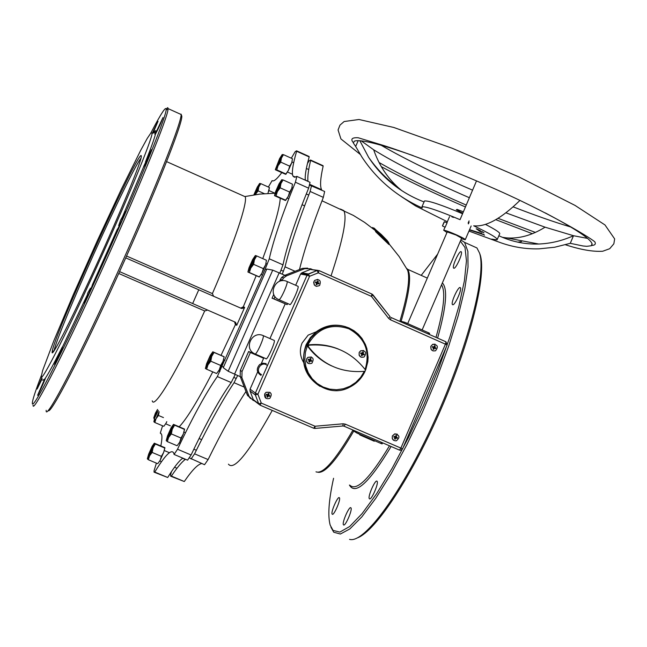 <?xml version="1.0" encoding="UTF-8"?>
<svg xmlns="http://www.w3.org/2000/svg" width="647" height="647" viewBox="0 0 647 647"><rect width="100%" height="100%" fill="white"/><g stroke="black" fill="none" stroke-linecap="round" stroke-linejoin="round"><path stroke-width="0.97" d="M189.369 457.874L204.549 464.708L208.108 459.564C221.897 431.517 234.513 408.823 245.957 391.492M171.002 476.329L184.29 481.53C192.038 470.215 197.861 464.222 201.775 463.527M321.899 190.242L321.567 189.692C319.861 186.069 320.386 178.208 323.152 166.125L322.691 165.511M299.48 269.54C304.405 249.669 312.355 225.617 323.33 197.375L324.648 191.48L309.565 185.099M389.486 445.799C369.833 478.416 356.643 491.566 349.906 485.25M441.561 284.817C445.734 291.765 443.874 309.29 435.989 337.394M389.211 243.782L387.246 240.595L381.398 234.602L376.133 230.041L375.519 229.806L375.972 231.068L389.211 243.782L388.904 244.493L375.672 231.747L375.284 230.421M375.414 230.13L374.063 228.998L374.354 228.334L387.432 241.072M460.357 241.145L465.015 247.51L466.455 260.806L464.425 280.677L458.877 306.346L449.997 336.602L438.181 369.833L424.076 404.149L408.483 437.518L392.333 467.983L376.57 493.807L362.102 513.613L349.671 526.512L339.861 532.101L333.059 530.411L330.213 525.21C327.617 515.805 328.741 500.163 333.577 478.279M421.197 275.379L437.671 254.077M437.598 338.106C446.333 306.977 447.918 288.594 442.362 282.957M349.42 485.04C355.34 495.537 369.235 482.694 391.111 446.503M453.862 268.254L453.604 268.109C451.768 266.483 459.791 249.443 461.271 251.82C463.001 253.22 455.917 268.934 453.862 268.254M452.706 304.753L452.455 304.6C450.498 302.845 458.763 285.19 460.357 287.721C462.209 289.258 454.841 305.659 452.706 304.753M369.445 498.788L369.372 498.716C367.383 496.912 375.454 478.691 377.08 481.295C379.045 482.986 371.257 500.843 369.445 498.788M343.533 524.879L343.484 524.83C341.616 523.148 349.404 505.38 350.933 507.846C352.793 509.448 345.158 527.03 343.533 524.879M332.234 514.195L332.194 514.155C330.447 512.602 337.969 495.465 339.384 497.769C341.123 499.249 333.747 516.209 332.234 514.195M372.591 227.493L373.804 228.294M373.642 228.666L373.926 228.011L374.354 228.334M375.972 231.068L375.672 231.747M377.589 231.4L377.371 231.909L377.161 231.205L377.589 231.4L381.657 234.926L386.081 239.447L385.887 239.908M386.081 239.447L387.561 241.646L377.363 231.901M215.702 407.1L215.047 408.249M330.965 527.232L333.755 532.238L340.371 534.026L349.841 528.931L361.827 516.888L375.81 498.247L391.103 473.758L406.898 444.635L422.337 412.422L436.555 378.891L448.759 345.919L458.335 315.291L464.829 288.578L468.024 267.009L467.894 251.457L464.595 242.374L460.842 240.005M471.145 245.334L476.944 247.955L479.548 253.082C486.649 274.061 467.797 347.722 434.897 420.065C402.078 492.504 364.132 543.925 349.55 539.372M357.387 537.875C375.535 531.389 412.171 475.885 441.529 407.853C470.976 339.853 486.698 274.619 480.179 254.853L479.548 253.09L480.179 254.853M191.083 458.998L194.585 453.83C209.183 424.036 222.333 400.331 234.052 382.7L237.659 375.543M282.262 274.15L285.028 266.831C290.01 246.556 298.388 221.428 310.148 191.447L311.522 185.568M307.956 181.378C307.414 177.092 308.312 170.121 310.633 160.464L310.552 160.027L309.145 160.796L307.479 163.44M171.479 471.614L170.606 474.744L170.622 476.168L171.382 476.087C177.165 467.482 181.864 461.877 185.495 459.265M244.283 387.116L234.052 382.7M295.072 271.279L285.028 266.831M323.33 197.375L310.148 191.447M323.152 166.125L310.633 160.464M184.29 481.53L171.382 476.087M208.108 459.564L194.585 453.83M101.854 255.646C129.513 194.407 151.576 140.375 152.102 133.428L151.139 132.611L147.217 138.458L140.666 150.403L121.45 189.037L97.584 240.15L73.54 294.094L53.83 340.807L42.629 370.553L41.262 376.481C40.632 384.593 69.852 326.759 101.854 255.646M42.71 380.226L44.627 379.207L37.623 395.252C37.348 397.007 45.193 379.757 45.444 378.05C48.339 373.772 53.2 364.9 60.05 351.426L54.583 364.398C54.308 366.283 62.791 347.585 62.662 346.606L87.474 294.595L84.175 302.853C83.9 304.769 92.497 285.877 92.359 284.866L117.374 229.159C117.107 231.052 125.664 212.337 125.526 211.343L120.625 220.101L118.66 225.633M121.474 219.187L143.569 166.966C143.31 168.77 151.681 150.533 151.535 149.603L143.699 166.433M145.478 161.976C150.897 148.284 154.212 139.032 155.434 134.22C158.523 128.413 161.038 122.849 162.987 117.519L155.741 132.886L154.682 134.01L155.434 134.22M155.741 132.886L155.878 132.037C156.121 130.023 155.32 130.314 153.501 132.918M52.391 351.378L52.181 351.895M45.444 378.05L44.627 379.207M62.258 347.043L60.05 351.426M90.467 288.166L87.596 293.35L87.474 294.595M54.13 350.69C54.971 343.767 73.629 298.639 94.47 252.556C115.287 206.385 136.396 163.416 140.957 158.297M100.803 255.201C124.022 203.837 142.259 158.919 141.297 156.137C141.499 143.181 53.766 335.55 52.229 351.442C50.086 361.786 74.13 314.499 100.803 255.201M125.744 257.878L241.59 308.49L244.234 307.972L244.647 307.357L236.737 325.279L235.5 322.263L119.574 271.619M240.724 308.109L243.28 306.832L256.163 275.768M262.763 258.622C273.697 229.046 279.52 208.997 280.232 198.467M213.639 296.318L212.394 293.609C233.899 244.242 247.874 202.228 245.205 196.737L243.337 195.904M156.404 463.139L154.075 470.717L154.043 472.14L154.762 472.043C165.098 455.173 171.406 448.824 173.695 452.989L174.083 454.437L177.521 449.236C192.935 416.684 206.199 392.462 217.327 376.57L265.205 269.063L269.273 258.792C273.43 240.102 282.141 214.586 295.404 182.228L296.86 176.388L294.377 177.238L292.881 175.968C291.595 172.579 292.848 164.346 296.633 151.252L296.569 150.824L295.218 151.624L291.312 158.2M281.631 172.822C276.787 179.243 273.616 181.847 272.128 180.618L268.351 187.032M162.575 425.807L160.294 433.118L161.499 434.194C162.227 435.949 162.025 439.75 160.893 445.605M179.437 426.559C186.967 418.569 198.079 400.339 212.774 371.871M221.072 355.26L235.419 324.64L234.578 321.866M48.234 410.36C49.73 416.587 81.716 355.187 118.361 274.288C155.021 193.461 183.424 121.709 181.75 115.967L181.54 115.417M152.255 400.833C154.035 410.117 178.887 368.232 204.695 310.964L207.663 310.075M192.677 303.508L198.758 289.832M295.404 182.228L308.635 188.18C295.461 220.538 286.912 246.095 282.99 264.858L269.273 258.792M296.86 176.388L310.026 182.317L308.635 188.18M296.633 151.252L309.185 156.93C306.023 168.236 304.745 176 305.368 180.214M308.376 156.566L309.185 156.93M160.294 433.118L160.957 433.401M154.762 472.043L167.702 477.494L154.398 472.294M174.083 454.437L187.59 460.163L191.083 454.987L177.521 449.236M182.842 458.149C179.211 460.624 174.164 467.077 167.702 477.494M217.327 376.57L231.197 382.547C219.883 398.334 206.506 422.483 191.083 454.987M235.225 374.492L231.197 382.547M282.99 264.858L279.844 273.083M179.696 113.856L181.071 114.47C182.179 120.843 155.959 187.315 121.345 264.146C81.344 353.359 44.797 423.575 46.196 410.303M33.07 405.224C32.285 415.528 67.975 345.401 107.273 257.991C141.175 182.875 167.694 117.39 168.058 109.206L167.783 107.637L166.206 108.89M150.888 132.886C161.386 112.821 166.481 105.154 166.166 109.893C165.446 119.25 134.956 193.542 98.522 273.406C62.08 353.367 32.261 411.33 32.35 403.348C32.293 400.55 35.278 391.306 41.319 375.608M152.975 133.112L158.038 121.288L152.166 133.403M41.804 377.88L37.146 389.009L42.152 378.77M155.369 413.231L157.536 409.446L153.776 417.833L155.369 413.231M153.792 417.865L154.196 418.933L158.329 410.522M154.851 414.84L156.938 410.78L155.199 415.342L154.39 416.531L154.851 414.84L155.329 415.042M156.129 411.969L156.558 412.155M254.829 194.739L258.476 186.781M255.848 193.073L257.813 188.689M250.017 268.481L251.691 263.038L254.061 259.39M251.06 264.947L253.373 260.757L251.335 265.957L250.47 267.017L251.06 264.947L251.675 265.221M252.516 261.825L253.009 262.043M168.422 436.919L172.07 428.516M169.061 435.763L171.536 430.118M207.913 364.107L211.205 356.594M208.746 362.522L210.687 358.066M177.335 445.476L179.712 442.176L177.335 445.476M180.998 438.027L183.336 433.959L179.712 442.176L180.998 438.027L171.342 433.927L168.616 437.461L172.248 429.244L173.501 424.375L174.601 425.192L172.248 429.244L171.342 433.927M184.605 429.228L183.336 433.959L184.549 429.082L173.501 424.367L171.148 427.699L167.533 435.86L166.214 440.631L168.616 437.461L167.338 441.61L166.222 440.639M167.338 441.61L176.979 445.702M167.492 437.962C169.498 435.382 171.099 431.8 172.296 427.222C170.274 429.713 168.673 433.296 167.492 437.962L167.783 437.841M174.601 425.192L184.225 429.293M216.729 373.408L219.317 369.785L216.729 373.408M220.684 365.458L223.021 361.398L219.317 369.785L220.684 365.458L210.809 361.188L207.97 364.884L211.682 356.489L212.839 351.814L214.036 352.453L211.682 356.489L210.809 361.188M224.185 356.772L223.021 361.398L224.185 356.756L212.806 351.798L210.251 355.47L206.563 363.8L205.414 368.523L207.97 364.884L206.628 369.219L205.35 368.442M206.628 369.219L216.478 373.473M207.736 364.415L211.31 356.254M206.676 365.676C208.795 362.91 210.437 359.263 211.601 354.726C209.507 357.233 207.857 360.872 206.652 365.652L206.676 365.676M214.036 352.453L223.878 356.715M255.363 255.525L252.662 259.52L249.022 267.753L247.93 271.886L250.745 268.101L254.417 259.795L255.363 255.525L256.681 255.937L254.417 259.795L253.608 264.324L250.745 268.101L249.354 272.516L247.947 272.063L259.261 277.005L261.986 273.058L259.366 276.989M263.394 268.642L265.65 264.769L261.986 273.058L263.394 268.642L253.608 264.324M266.435 260.248L265.65 264.769L266.435 260.248L256.681 255.937M249.354 272.516L259.123 276.819M249.297 269.249L254.198 258.428C252.104 260.911 250.446 264.502 249.241 269.209L249.297 269.249M157.981 463.398L160.189 460.284L157.981 463.398M161.394 456.337L163.659 452.423L160.189 460.284L161.394 456.337L152.15 452.431L149.562 455.795L153.048 447.926L154.318 443.211L155.32 444.028L153.048 447.926L152.15 452.431M164.936 447.805L163.659 452.423L164.896 447.692L154.301 443.187L152.126 446.325L148.664 454.129L147.346 458.78M148.365 459.742L147.37 458.885L149.562 455.795L148.365 459.742L157.593 463.64M149.643 454.841L152.797 447.554M148.559 456.216L148.559 456.216C150.452 453.717 151.98 450.288 153.153 445.912C151.252 448.331 149.724 451.76 148.559 456.216L148.818 456.119M155.32 444.028L164.54 447.934M164.023 426.106L166.15 423.033L164.023 426.106M166.797 421.731L166.15 423.033L166.74 421.658M159.154 411.727L158.483 415.471L156.008 418.722L159.146 411.71M154.859 422.523L153.897 421.787L156.008 418.722L154.859 422.523L163.667 426.268M154.504 419.062L153.873 421.723M158.483 415.471L163.456 417.59M281.736 179.729L279.035 183.845L275.533 191.771L274.546 195.475L277.393 191.544L280.927 183.554L281.736 179.729L283.079 179.939L280.927 183.554L280.183 187.824L277.393 191.544L276.026 195.887L274.571 195.718L285.367 200.481L288.238 196.405L285.626 200.433M289.621 192.054L291.757 188.423L288.238 196.405L289.621 192.054L280.183 187.824M292.484 184.169L291.757 188.423L292.484 184.169L283.079 179.939M276.026 195.887L285.44 200.109M276.892 191.649L280.313 184.055M275.897 192.927L280.636 182.519C278.614 184.945 277.013 188.398 275.824 192.895L275.897 192.927M282.213 154.528L279.633 158.539L275.355 169.538L278.073 165.681L281.437 158.078L282.213 154.528L283.491 154.665L281.437 158.078L280.733 162.114L278.073 165.681L276.77 169.854L275.379 169.773L285.667 174.326L288.408 170.339L285.909 174.269M289.727 166.166L291.773 162.745L288.408 170.339L289.727 166.166L280.733 162.114M292.46 158.717L291.773 162.745L292.46 158.717L283.491 154.665M276.77 169.854L285.748 173.897M277.636 165.761L280.806 158.766M276.641 167.096L281.162 157.172C279.253 159.534 277.725 162.834 276.568 167.063L276.641 167.096M268.723 191.407L269.419 187.509L267.931 193.429M259.625 183.449L260.806 183.651L258.808 186.959L259.625 183.449L257.231 187.201L253.85 194.884M258.104 190.865L255.573 194.262L258.808 186.959L258.104 190.865L264.356 193.663M254.926 194.723L258.606 185.988C257.401 187.177 255.953 190.121 254.287 194.82M260.806 183.651L269.419 187.509M465.298 239.592L471.153 225.981M447.028 222.883L445.176 227.21L442.613 226.046M482.12 232.322L478.95 230.922L482.152 232.233M469.568 229.669L481.7 233.462M481.643 233.591L484.49 235.16L483.455 234.182M468.371 223.902L469.091 222.236M483.309 234.521L469.447 229.952M476.507 180.901L460.049 219.673C438.812 210.744 426.114 206.433 421.973 206.757L422.216 207.962C396.829 196.526 376.716 179.534 361.875 156.986L355.664 146.457L358.22 140.625M355.664 146.457L353.367 143.052L354.281 141.208C359.7 138.943 379.344 143.755 413.215 155.636M424.246 201.508L424.489 200.958C428.646 200.562 441.327 204.824 462.532 213.728M359.821 140.698L368.636 157.342C382.231 178.046 400.703 192.911 424.06 201.945M545.219 212.879C580.513 231.489 595.855 242.447 591.237 245.763L586.74 246.321L582.907 245.957L570.274 243.321L573.493 235.718L587.589 238.411M570.274 243.321L554.657 247.243L539.161 248.836C523.002 249.321 507.159 246.07 491.639 239.099L497.09 239.851C498.247 238.484 490.45 233.802 473.701 225.803C485.76 227.137 501.158 218.694 519.897 200.473M498.845 235.751C511.793 241.719 525.081 244.469 538.7 244.016C550.734 243.531 562.332 240.765 573.493 235.718L545.065 227.186C531.939 235.354 519.064 238.913 506.439 237.87L502.363 237.32M485.412 224.363C496.136 229.911 500.851 233.138 499.573 234.044L497.317 239.309M374.249 164.888L375.106 166.384M401.617 196.785L415.649 205.964L447.352 221.735M401.876 190.728L398.382 187.751C387.197 177.634 378.948 164.977 373.651 149.764C396.457 163.901 428.354 179.882 469.334 197.715M535.409 232.419L498.028 218.314M466.204 205.067C431.007 189.781 401.949 175.588 379.029 162.486M468.962 231.076L497.05 241.412M517.762 242.164L521.563 241.557M478.497 230.34L476.208 228.755L477.389 229.143M477.235 229.127L480.543 230.753M478.95 230.057L480.478 230.979L478.521 230.195M483.964 232.742L482.525 231.812M481.74 231.521L483.98 232.702M591.358 245.488C594.682 245.359 595.911 244.291 595.046 242.293C596.518 241.509 550.071 212.41 485.468 184.791C444.376 166.708 398.269 149.789 379.943 144.378L358.212 137.762C352.243 137.439 350.48 138.911 352.922 142.203M361.18 140.828L373.651 149.764M446.883 222.819L449.544 216.648M461.384 238.751L465.233 239.738C465.46 239.269 462.694 237.708 456.952 235.063C449.77 231.909 445.346 230.3 443.68 230.243L446.972 232.524M461.634 238.161L456.111 235.039L447.223 231.925M463.341 211.812L457.13 209.41L456.289 209.765L462.767 213.17M374.508 440.672L374.265 441.238L359.708 434.857M308.174 344.924L307.462 345.603L308.279 346.517L308.854 345.215L308.174 344.924C318.664 343.775 328.749 345.158 338.446 349.073M331.612 365.911C321.955 361.438 313.949 354.871 307.6 346.218M345.733 326.759C335.041 323.508 325.126 325.255 315.979 331.984L310.236 337.75L306.08 344.778C300.103 362.457 304.761 376.319 320.055 386.388M308.854 345.215C332.234 343.355 351.111 351.612 365.498 369.971L364.94 371.273C341.681 373.319 322.796 365.07 308.279 346.517M303.58 362.336C299.885 356.198 299.391 349.76 302.092 343.031L308.166 335.13L318.494 330.86M257.66 371.871L250.074 389.154L250.025 390.99L253.333 399.628L254.586 400.938L253.066 400.283L247.13 394.524M250.551 398.544L247.154 394.581L240.199 376.425L241.881 377.622L248.893 395.924M261.889 356.918L263.628 358.268L261.299 363.574M263.628 358.268L250.397 352.518L242.043 371.507L240.344 370.343L248.626 351.507L250.397 352.518M241.881 377.622L242.043 371.507M280.288 279.577L281.623 277.498L279.496 281.34L280.272 279.577L282.278 280.014L283.621 277.919L286.637 275.808L284.567 275.42M283.621 277.919L281.623 277.498L284.623 275.396L302.561 268.327L304.721 268.675L286.637 275.808M282.278 280.014L281.955 280.741M274.991 296.577L273.996 298.849L287.163 304.632L272.08 298.186M317.742 270.349L310.414 269.427L301.89 272.791L300.588 274.053L295.663 285.278M287.656 303.524L287.163 304.632M312.21 269.459L310.706 268.796L304.721 268.675M313.755 428.265L314.863 428.435L315.049 426.244L313.722 428.249L260.029 405.135L261.283 403.081L258.727 403.785L260.005 405.127M391.031 317.499L445.969 341.81L445.451 344.115L400.873 448.136L399.474 450.11L400.857 450.255L402.636 448.848L345.369 424.165L344.018 426.171L342.959 425.985M402.604 448.808L447.15 344.94L445.969 341.81L391.063 317.523L390.481 319.82L447.15 344.94M250.025 390.99L255.339 394.945L257.886 394.233L255.387 393.069L255.339 394.945L258.727 403.785L253.333 399.628M314.935 428.427L342.886 425.993L343.104 423.801L315.049 426.244L261.283 403.081L257.886 394.233L309.581 276.277L308.376 273.948L307.042 275.242L309.581 276.277L318.308 272.832L318.931 270.543L317.095 270.511L318.308 272.832L371.427 296.375L372.923 294.814L372.009 294.078M318.955 270.551L371.976 294.07L371.427 296.375L388.677 318.413L390.157 316.828L372.025 294.11L318.971 270.575L317.119 270.519L308.376 273.948L301.89 272.791M297.798 286.225L298.081 286.346C299.27 287.923 290.519 306.929 289.743 304.438L279.14 299.779M274.013 340.338L274.304 340.459C275.501 342.053 266.766 361.212 265.99 358.697L255.33 354.063M273.762 294.409L272.072 298.259L273.996 298.849M400.048 321.066L404.593 322.238L428.5 332.752L429.632 333.302L429.147 334.37L429.632 333.302M382.547 442.807L382.11 443.907L380.921 443.446L356.812 432.989L352.793 430.449L352.987 430.045L352.793 430.449M353.852 431.209L354.556 431.565M428.476 332.744L425.936 331.62M407.925 323.654L405.378 322.538M401.965 321.551L401.294 321.3M378.333 442.33L380.897 443.438M357.573 433.353L360.136 434.477M266.831 394.476L267.64 394.816L266.831 394.476L266.143 394.977L267.51 395.616L266.871 396.886L267.623 397.209L267.801 395.802L269.848 395.681L268.618 395.244L269.12 393.772L268.198 393.958M267.623 396.546L267.146 396.352M267.623 397.209L268.343 395.835L269.516 396.433L268.934 396.013M266.596 395.01L267.462 395.479M267.421 394.807L268.376 393.449L269.12 393.772M269.168 395.487L268.416 395.244L268.667 394.169M265.868 398.253L264.704 393.894L266.03 392.317L270.025 392.333M264.736 393.918L266.063 392.341C271.271 391.799 272.524 393.813 269.831 398.382C265.982 399.385 264.283 397.897 264.736 393.918M309.622 359.781L308.425 359.166L309.581 359.772L310.317 358.406L311.061 358.729L310.131 358.931M308.756 359.441L308.101 359.926L309.371 360.387M309.088 361.325L309.565 362.15L310.05 360.549L311.458 361.39L310.018 360.905M310.851 360.986L311.086 360.46L311.781 360.63L310.334 360.217L310.584 359.142M309.565 362.15L308.821 361.827L309.323 360.363M311.061 358.729L310.56 360.193M309.549 361.511L309.719 360.775M308.53 359.975L309.177 360.161M311.086 360.46L310.334 360.217M308.328 363.501L306.565 361.527L306.662 358.842L307.907 357.322L311.442 357.007M306.694 358.867L307.94 357.338C313.099 356.683 314.402 358.664 311.862 363.274C307.996 364.366 306.274 362.894 306.694 358.867M394.177 437.008L394.112 436.256L393.788 437.008L394.985 437.421L394.508 438.884L395.236 439.2L395.325 437.784L397.42 437.679L396.101 436.968L396.7 435.795L395.794 435.981M395.18 438.529L394.767 438.375M395.236 439.2L395.94 437.841L397.096 438.431L396.457 438.003M395.002 437.429L393.788 437.008M395.155 436.83L394.395 436.482M394.112 436.256L395.252 436.838L395.972 435.48L396.7 435.795M396.684 437.477L395.754 436.774L396.19 436.175M393.797 440.429L392.236 438.472L392.357 435.932L394.735 433.862L397.315 434.202M392.414 435.965L394.783 433.894C399.717 435.083 400.242 437.388 396.344 440.809C393.101 440.85 391.791 439.232 392.414 435.965M432.916 346.743L433.773 347.059L432.325 347.213L433.522 347.649L433.045 349.089L433.765 349.412L434.121 347.835L435.924 347.916L434.727 347.488L435.213 346.04L434.299 346.258M433.692 348.79L433.28 348.628M433.765 349.412L434.396 348.046L435.609 348.66L434.962 348.272M432.689 347.269L433.45 347.585M433.45 347.083L434.024 347.002L434.485 345.724L435.213 346.04M435.18 347.746L434.25 347.067L434.687 346.452M433.053 350.941L431.12 349.429L430.765 346.557L432.6 344.358L435.083 344.155M430.959 346.169L432.657 344.374C437.696 344.56 438.65 346.695 435.536 350.787C431.978 351.361 430.449 349.825 430.959 346.169M361.236 353.06L362.069 353.375L360.605 353.529L361.819 353.966L361.325 355.429L362.061 355.745L362.49 354.16L364.253 354.241L362.935 353.513L363.533 352.348L362.611 352.55M362.021 355.114L361.576 354.936M362.061 355.745L362.708 354.37L363.929 354.993L363.307 354.588M361.01 353.585L361.827 353.974M361.794 353.399L362.797 352.025L363.533 352.348M363.533 354.063L362.781 353.828L363.04 352.761M361.091 357.209L359.134 355.26L359.166 352.461L360.638 350.787L363.663 350.52M359.214 352.478L360.686 350.803C365.806 350.561 366.946 352.631 364.107 357.007C360.379 357.84 358.745 356.335 359.214 352.478M316.957 282.399L315.372 282.521L316.593 282.965L316.092 284.413L316.836 284.745L317.208 283.208L319.036 283.249L317.709 282.521L318.316 281.356L317.378 281.582M318.316 281.356L317.58 281.024L317.135 282.262L316.027 282.084M316.812 284.146L316.343 283.944M316.836 284.745L317.434 283.378L318.712 284.001L318.106 283.629M315.801 282.61L316.609 282.974M318.34 283.103L317.588 282.876L317.839 281.801M316.423 286.37L314.248 284.906L313.682 282.318L314.685 280.353L317.863 279.375M313.981 281.461L314.725 280.361C319.65 278.825 321.284 280.523 319.626 285.464C315.623 287.179 313.738 285.845 313.981 281.461M444.093 222.018L442.483 225.811M266.742 269.023L272.727 270.131L284.866 275.307M240.28 376.675L228.173 371.257L223.247 367.674L266.782 269.006L223.264 367.69M261.517 374.556C254.004 371.435 261.631 359.91 267.421 365.612M266.16 363.622L262.811 363.169L259.682 364.528C256.123 368.701 256.568 372.324 261.008 375.389M228.431 464.166C233.923 471.016 248.537 453.094 272.274 410.408M352.906 430.182C335.057 460.696 322.756 474.574 315.987 471.817M318.235 472.302C325.295 473.183 337.136 459.435 353.755 431.056M401.108 321.324C409.494 292.743 411.654 275.396 407.578 269.289L406.542 268.295L407.602 270.211C410.295 278 407.715 295.064 399.862 321.413M331.021 275.921C343.12 239.358 347.374 217.578 343.792 210.574L340.33 209.021M375.648 230.219L375.349 230.898M381.657 234.926L381.398 235.516M244.647 307.357L243.28 306.832M235.419 324.64L236.737 325.279M212.394 293.609L126.569 256.034M118.733 273.471L204.695 310.964M222.228 366.501L223.514 367.059M265.205 269.063L266.483 269.621M505.922 212.823L545.065 227.186M307.624 345.239C317.151 328.417 330.9 322.934 348.887 328.797C365.029 337.831 370.448 351.394 365.143 369.486M315.979 331.984L316.618 332.218C326.784 324.859 337.613 323.46 349.097 328.021L353.982 330.706L358.317 334.224L361.98 338.454L365.385 344.43L366.857 348.555L368.094 357.225L367.836 361.624L365.595 370.133C371.289 351.442 365.79 337.402 349.081 328.005C337.605 323.451 326.784 324.859 316.618 332.218L310.867 338.009L306.694 345.045C293.859 371.103 324.317 401.011 349.509 387.278C356.546 383.76 361.746 378.414 365.102 371.232C361.697 378.479 356.489 383.833 349.509 387.278M364.342 371.346L360.678 377.338L355.818 382.393L349.995 386.259L343.492 388.742L336.626 389.72L329.727 389.146L323.136 387.035L317.184 383.501L312.161 378.713L308.312 372.898L305.837 366.348L304.85 359.384L305.4 352.356L307.462 345.603M240.174 376.368L240.36 370.359L248.65 351.515L261.914 356.926M302.505 268.351L307.681 268.133M345.369 424.165L343.104 423.801M254.586 400.938L259.075 404.407M300.588 274.053L307.042 275.242L255.387 393.069L250.074 389.154M390.157 316.844L372.923 294.814M388.677 318.413L390.481 319.82M310.414 269.427L317.095 270.511L307.503 274.546L301.041 273.366M344.034 426.179L399.474 450.11M269.969 338.567L285.141 304.009L269.953 338.559M274.304 340.459L263.378 335.696C251.829 330.051 243.102 349.202 255.055 353.941C255.84 354.281 257.611 351.442 260.369 345.409C262.577 340.225 263.58 336.99 263.378 335.696L263.094 335.575M298.081 286.346L287.203 281.55C275.719 275.873 266.976 294.886 278.873 299.658C279.682 299.965 281.494 297.062 284.308 290.932C286.451 285.909 287.414 282.779 287.203 281.55L286.936 281.429M404.132 323.306L404.593 322.238M405.847 324.066L406.324 322.95M428.015 333.868L428.5 332.752M357.281 431.897L356.812 432.989M381.406 442.313L380.921 443.446M359.004 432.649L358.519 433.773M268.327 393.586L269.039 393.894M266.273 395.01L266.588 394.29M266.475 394.217L266.143 394.977M267.648 397.056L266.944 396.757M269.702 395.632L269.387 396.352M269.516 396.433L269.848 395.681M310.269 358.543L310.972 358.85M308.223 359.958L308.538 359.239M308.425 359.166L308.101 359.926M309.598 362.005L308.894 361.697M311.636 360.589L311.32 361.309M311.458 361.39L311.781 360.63M395.924 435.617L396.611 435.916M393.91 437.032L394.217 436.313M395.26 439.054L394.573 438.763M397.266 437.631L396.959 438.351M397.096 438.431L397.42 437.679M434.444 345.854L435.124 346.161M432.447 347.253L432.754 346.541M432.649 346.468L432.325 347.213M433.789 349.267L433.102 348.968M435.771 347.868L435.463 348.587M435.609 348.66L435.924 347.916M362.749 352.162L363.444 352.469M360.727 353.569L361.034 352.85M360.929 352.777L360.605 353.529M362.085 355.599L361.39 355.3M364.107 354.192L363.792 354.912M363.929 354.993L364.253 354.241M317.531 281.162L318.227 281.477M315.493 282.561L315.809 281.841M315.704 281.768L315.372 282.521M316.86 284.599L316.157 284.292M318.89 283.208L318.575 283.92M318.712 284.001L319.036 283.249M279.189 272.791L234.554 374.201M228.173 371.257L272.727 270.131M427.311 278.105L407.578 269.289L407.602 270.211L399.142 256.544L389.138 243.959M375.228 230.469L364.641 222.398L353.319 215.386L322.012 200.788M375.527 229.879L375.228 230.558M388.612 242.35L387.1 240.724M377.161 231.205L375.519 229.806M460.729 240.272L461.182 240.094M476.944 247.955L464.595 242.374M321.567 189.692L309.743 184.371M323.055 165.681L310.552 160.027M152.102 133.428L155.878 132.037M54.113 350.714L52.229 351.442M242.876 307.446L244.234 307.972M275.024 193.235L259.989 194.076L245.116 196.518M166.627 161.629L245.205 196.737M292.881 175.968L295.412 177.108M296.569 150.824L309.104 156.493M181.75 115.967L181.039 114.107M168.107 108.623L181.071 114.47M166.166 109.893L168.058 109.206M52.658 351.272L53.45 351.62M154.682 134.01L155.094 134.196M170.371 425.823L165.721 423.842M155.587 419.523L154.293 418.973M274.959 193.235L269.023 190.574M283.418 271.263L281.024 270.203M267.284 264.122L266.054 263.58M262.536 275.121L261.186 274.53M185.268 459.427L182.608 458.302M169.377 452.698L164.322 450.555M176.963 468.266L174.528 467.239M161.491 461.732L159.793 461.012M201.662 439.628L199.066 438.52M185.487 432.746L183.983 432.099M196.34 450.263L193.841 449.204M180.278 443.438L179.259 443.009M224.921 360.395L223.571 359.813M236.252 378.479L233.834 377.436M219.956 371.443L218.71 370.909M308.732 169.53L306.363 168.463M293.689 162.737L292.04 161.993M307.932 181.241L305.344 180.076M292.46 174.269L287.494 172.037M308.74 195.054L306.298 193.954M293.051 188.002L292.064 187.557M304.616 205.851L302.068 204.711M288.788 198.758L287.317 198.095M452.164 216.373L451.929 216.915M452.593 216.551L452.374 217.052M452.957 216.696L452.754 217.174M453.167 217.311L453.353 216.858L453.159 217.311M421.973 206.757L424.489 200.958M591.237 245.763L592.11 243.701M565.486 244.776C580.529 249.693 592.927 251.853 602.681 251.254L609.692 248.715L613.849 243.814L614.65 238.905L604.977 224.946L575.005 205.39L518.805 176.882L452.277 148.284L393.805 127.475L359.004 119.493L344.131 121.531L339.974 125.122L338.066 129.974L340.92 138.927L360.217 154.374M381.293 166.643C405.273 179.615 433.304 193.057 465.403 206.959M495.78 219.657L532.384 233.713M381.075 145.203C404.286 158.847 441.278 176.736 472.553 190.161M513.12 206.846C535.579 215.556 554.827 222.285 570.864 227.04M445.023 227.129L443.68 230.243M453.668 216.988L453.482 217.416L453.668 216.988M469.075 220.878L468.145 223.045M538.7 244.016L506.439 237.87M398.382 187.751C387.149 179.688 377.233 169.554 368.636 157.342M422.143 329.946L461.683 238.064M407.796 323.363L447.263 231.828M307.778 345.086L308.457 345.377M247.793 395.875L247.138 394.565M247.13 394.549L240.183 376.408M240.174 376.392L240.344 370.343M272.055 298.251L273.754 294.385M382.579 442.823L382.11 443.907M444.473 221.719L442.483 225.892M444.546 221.759L447.126 222.932"/></g></svg>
